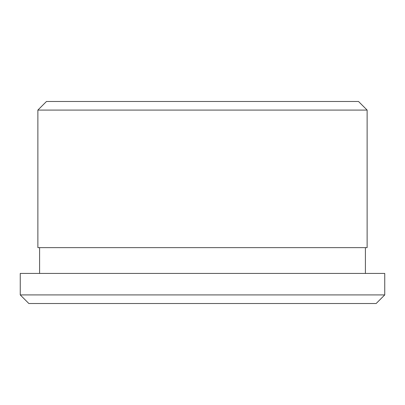 <?xml version="1.0" encoding="UTF-8"?>
<svg xmlns="http://www.w3.org/2000/svg" width="405" height="405" viewBox="0 0 405 405"><rect width="100%" height="100%" fill="white"/><g stroke="black" fill="none" stroke-linecap="round" stroke-linejoin="round"><path stroke-width="0.61" d="M367.127 110.084L358.531 101.488L46.469 101.488L37.873 110.084L367.127 110.084L37.873 110.084L37.873 247.632L367.127 247.632L367.127 110.084L367.127 247.632L37.873 247.632L37.873 110.084L46.469 101.488L358.531 101.488L367.127 110.084M20.25 294.916L28.846 303.512L376.154 303.512L384.75 294.916L20.25 294.916L384.75 294.916L384.75 273.421L20.25 273.421L20.25 294.916L20.25 273.421L384.75 273.421L384.75 294.916L376.154 303.512L28.846 303.512L20.25 294.916M39.594 247.632L39.594 273.421L39.594 247.632M365.406 273.421L365.406 247.632L365.406 273.421"/></g></svg>
